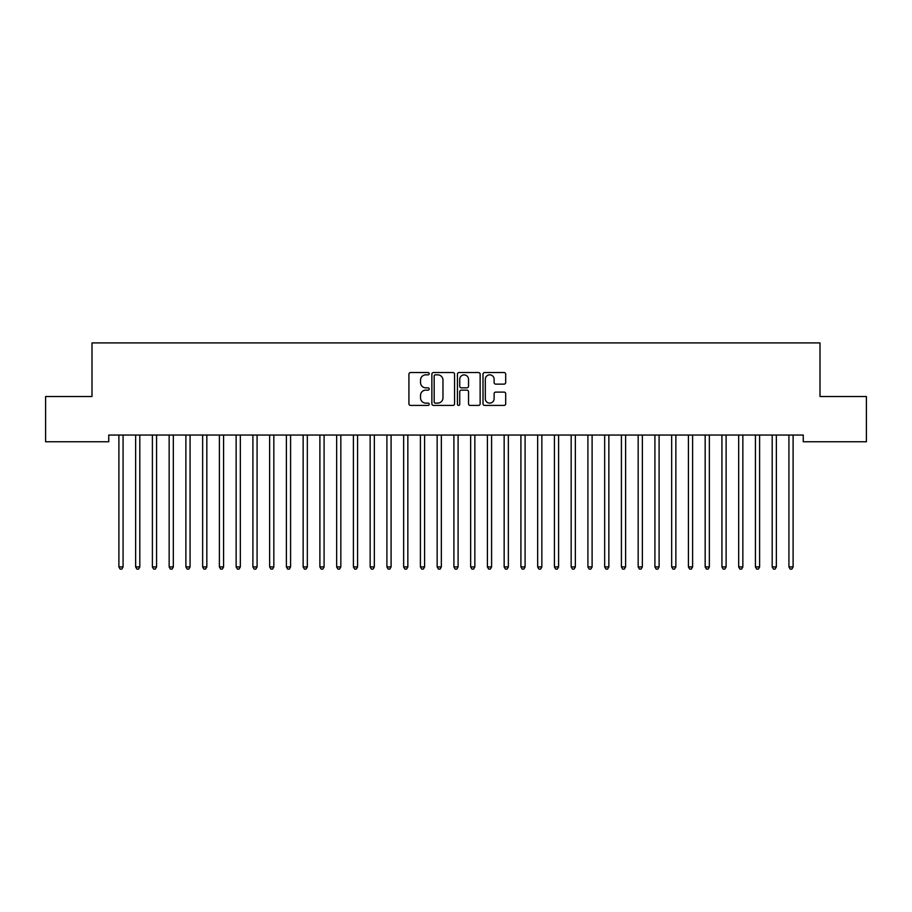 <?xml version="1.0" encoding="UTF-8"?>
<svg xmlns="http://www.w3.org/2000/svg" width="912" height="912" viewBox="0 0 912 912"><rect width="100%" height="100%" fill="white"/><g stroke="black" fill="none" stroke-linecap="round" stroke-linejoin="round"><path stroke-width="1.37" d="M429.199 373.692A1.151 1.151 0 0 0 428.047 372.541L410.582 372.541A1.642 1.642 0 0 0 408.929 374.182L408.929 403.777A1.642 1.642 0 0 0 410.582 405.418L428.047 405.418A1.151 1.151 0 0 0 429.199 404.267A1.151 1.151 0 0 0 428.047 403.115L425.79 403.115A5.267 5.267 0 0 1 420.523 397.86L420.523 395.386A5.267 5.267 0 0 1 425.79 390.131L428.047 390.131A1.151 1.151 0 0 0 429.199 388.979A1.151 1.151 0 0 0 428.047 387.828L425.79 387.828A5.267 5.267 0 0 1 420.523 382.561L420.523 380.099A5.267 5.267 0 0 1 425.79 374.843L428.047 374.843A1.151 1.151 0 0 0 429.199 373.692M504.051 384.134A1.642 1.642 0 0 0 505.693 382.481L505.693 374.182A1.642 1.642 0 0 0 504.051 372.541L484.648 372.541A1.642 1.642 0 0 0 483.007 374.182L483.007 403.777A1.642 1.642 0 0 0 484.648 405.418L504.051 405.418A1.642 1.642 0 0 0 505.693 403.777L505.693 393.745A1.642 1.642 0 0 0 504.051 392.103L495.752 392.103A1.642 1.642 0 0 0 494.11 393.745L494.11 398.726A4.4 4.4 0 0 1 489.71 403.115A4.4 4.4 0 0 1 485.309 398.726L485.309 379.232A4.4 4.4 0 0 1 489.71 374.843A4.4 4.4 0 0 1 494.11 379.232L494.11 382.481A1.642 1.642 0 0 0 495.752 384.134L504.051 384.134M803.244 435.047L108.756 435.047L108.756 441.75L45.6 441.75L45.6 396.515L91.998 396.515L91.998 342.912L820.002 342.912L820.002 396.515L866.4 396.515L866.4 441.75L803.244 441.75L803.244 435.047M454.564 374.182A1.642 1.642 0 0 0 452.922 372.541L433.519 372.541A1.642 1.642 0 0 0 431.866 374.182L431.866 403.777A1.642 1.642 0 0 0 433.519 405.418L452.922 405.418A1.642 1.642 0 0 0 454.564 403.777L454.564 374.182M459.078 372.541L478.481 372.541A1.642 1.642 0 0 1 480.134 374.182L480.134 403.777A1.642 1.642 0 0 1 478.481 405.418L470.182 405.418A1.642 1.642 0 0 1 468.54 403.777L468.54 391.772A1.642 1.642 0 0 0 466.898 390.131L461.381 390.131A1.642 1.642 0 0 0 459.739 391.772L459.739 404.267A1.151 1.151 0 0 1 458.588 405.418A1.151 1.151 0 0 1 457.436 404.267L457.436 374.182A1.642 1.642 0 0 1 459.078 372.541M435.32 374.843A1.151 1.151 0 0 0 434.169 375.995L434.169 401.964A1.151 1.151 0 0 0 435.32 403.115L437.703 403.115A5.267 5.267 0 0 0 442.97 397.86L442.97 380.099A5.267 5.267 0 0 0 437.703 374.843L435.32 374.843M468.54 379.324A4.4 4.4 0 0 0 464.14 374.923A4.4 4.4 0 0 0 459.739 379.324L459.739 386.186A1.642 1.642 0 0 0 461.381 387.828L466.898 387.828A1.642 1.642 0 0 0 468.54 386.186L468.54 379.324M118.765 435.286A1.676 1.676 -179.6 0 1 118.891 435.913A1.676 1.676 179.6 0 0 118.765 435.286L118.663 435.047M123.291 435.047L123.2 435.286A1.676 1.676 179.6 0 0 123.074 435.913L123.074 566.911L118.891 566.911L118.891 435.913M123.074 566.911L121.82 569.088L120.145 569.088L118.891 566.911M135.512 435.286A1.676 1.676 -179.6 0 1 135.637 435.913A1.676 1.676 179.6 0 0 135.512 435.286L135.421 435.047M152.27 435.286A1.676 1.676 -179.6 0 1 152.384 435.913A1.676 1.676 179.6 0 0 152.27 435.286L152.167 435.047M140.049 435.047L139.946 435.286A1.676 1.676 179.6 0 0 139.821 435.913L139.821 566.911L135.637 566.911L135.637 435.913M139.821 566.911L138.567 569.088L136.891 569.088L135.637 566.911M156.796 435.047L156.693 435.286A1.676 1.676 179.6 0 0 156.579 435.913L156.579 566.911L152.384 566.911L152.384 435.913M156.579 566.911L155.314 569.088L153.649 569.088L152.384 566.911M169.016 435.286A1.676 1.676 -179.6 0 1 169.142 435.913A1.676 1.676 179.6 0 0 169.016 435.286L168.914 435.047M185.763 435.286A1.676 1.676 -179.6 0 1 185.888 435.913A1.676 1.676 179.6 0 0 185.763 435.286L185.672 435.047M173.542 435.047L173.451 435.286A1.676 1.676 179.6 0 0 173.326 435.913L173.326 566.911L169.142 566.911L169.142 435.913M173.326 566.911L172.072 569.088L170.396 569.088L169.142 566.911M190.3 435.047L190.198 435.286A1.676 1.676 179.6 0 0 190.072 435.913L190.072 566.911L185.888 566.911L185.888 435.913M190.072 566.911L188.818 569.088L187.142 569.088L185.888 566.911M202.521 435.286A1.676 1.676 -179.6 0 1 202.646 435.913A1.676 1.676 179.6 0 0 202.521 435.286L202.418 435.047M207.047 435.047L206.944 435.286A1.676 1.676 179.6 0 0 206.83 435.913L206.83 566.911L202.646 566.911L202.646 435.913M206.83 566.911L205.576 569.088L203.9 569.088L202.646 566.911M219.268 435.286A1.676 1.676 -179.6 0 1 219.393 435.913A1.676 1.676 179.6 0 0 219.268 435.286L219.176 435.047M223.805 435.047L223.702 435.286A1.676 1.676 179.6 0 0 223.577 435.913L223.577 566.911L219.393 566.911L219.393 435.913M223.577 566.911L222.323 569.088L220.647 569.088L219.393 566.911M236.026 435.286A1.676 1.676 -179.6 0 1 236.14 435.913A1.676 1.676 179.6 0 0 236.026 435.286L235.923 435.047M252.772 435.286A1.676 1.676 -179.6 0 1 252.898 435.913A1.676 1.676 179.6 0 0 252.772 435.286L252.67 435.047M269.519 435.286A1.676 1.676 -179.6 0 1 269.644 435.913A1.676 1.676 179.6 0 0 269.519 435.286L269.428 435.047M286.277 435.286A1.676 1.676 -179.6 0 1 286.391 435.913A1.676 1.676 179.6 0 0 286.277 435.286L286.174 435.047M303.023 435.286A1.676 1.676 -179.6 0 1 303.149 435.913A1.676 1.676 179.6 0 0 303.023 435.286L302.932 435.047M319.781 435.286A1.676 1.676 -179.6 0 1 319.895 435.913A1.676 1.676 179.6 0 0 319.781 435.286L319.679 435.047M336.528 435.286A1.676 1.676 -179.6 0 1 336.653 435.913A1.676 1.676 179.6 0 0 336.528 435.286L336.425 435.047M353.275 435.286A1.676 1.676 -179.6 0 1 353.4 435.913A1.676 1.676 179.6 0 0 353.275 435.286L353.183 435.047M370.033 435.286A1.676 1.676 -179.6 0 1 370.147 435.913A1.676 1.676 179.6 0 0 370.033 435.286L369.93 435.047M240.551 435.047L240.449 435.286A1.676 1.676 179.6 0 0 240.335 435.913L240.335 566.911L236.14 566.911L236.14 435.913M240.335 566.911L239.069 569.088L237.394 569.088L236.14 566.911M257.298 435.047L257.207 435.286A1.676 1.676 179.6 0 0 257.081 435.913L257.081 566.911L252.898 566.911L252.898 435.913M257.081 566.911L255.827 569.088L254.152 569.088L252.898 566.911M274.056 435.047L273.953 435.286A1.676 1.676 179.6 0 0 273.828 435.913L273.828 566.911L269.644 566.911L269.644 435.913M273.828 566.911L272.574 569.088L270.898 569.088L269.644 566.911M290.803 435.047L290.7 435.286A1.676 1.676 179.6 0 0 290.586 435.913L290.586 566.911L286.391 566.911L286.391 435.913M290.586 566.911L289.332 569.088L287.656 569.088L286.391 566.911M307.549 435.047L307.458 435.286A1.676 1.676 179.6 0 0 307.333 435.913L307.333 566.911L303.149 566.911L303.149 435.913M307.333 566.911L306.079 569.088L304.403 569.088L303.149 566.911M324.307 435.047L324.205 435.286A1.676 1.676 179.6 0 0 324.091 435.913L324.091 566.911L319.895 566.911L319.895 435.913M324.091 566.911L322.825 569.088L321.149 569.088L319.895 566.911M341.054 435.047L340.963 435.286A1.676 1.676 179.6 0 0 340.837 435.913L340.837 566.911L336.653 566.911L336.653 435.913M340.837 566.911L339.583 569.088L337.907 569.088L336.653 566.911M357.812 435.047L357.709 435.286A1.676 1.676 179.6 0 0 357.584 435.913L357.584 566.911L353.4 566.911L353.4 435.913M357.584 566.911L356.33 569.088L354.654 569.088L353.4 566.911M374.558 435.047L374.456 435.286A1.676 1.676 179.6 0 0 374.342 435.913L374.342 566.911L370.147 566.911L370.147 435.913M374.342 566.911L373.088 569.088L371.412 569.088L370.147 566.911M386.779 435.286A1.676 1.676 -179.6 0 1 386.905 435.913A1.676 1.676 179.6 0 0 386.779 435.286L386.677 435.047M391.305 435.047L391.214 435.286A1.676 1.676 179.6 0 0 391.088 435.913L391.088 566.911L386.905 566.911L386.905 435.913M391.088 566.911L389.834 569.088L388.159 569.088L386.905 566.911M403.537 435.286A1.676 1.676 -179.6 0 1 403.651 435.913A1.676 1.676 179.6 0 0 403.537 435.286L403.435 435.047M408.063 435.047L407.96 435.286A1.676 1.676 179.6 0 0 407.846 435.913L407.846 566.911L403.651 566.911L403.651 435.913M407.846 566.911L406.581 569.088L404.905 569.088L403.651 566.911M420.284 435.286A1.676 1.676 -179.6 0 1 420.409 435.913A1.676 1.676 179.6 0 0 420.284 435.286L420.181 435.047M424.81 435.047L424.718 435.286A1.676 1.676 179.6 0 0 424.593 435.913L424.593 566.911L420.409 566.911L420.409 435.913M424.593 566.911L423.339 569.088L421.663 569.088L420.409 566.911M437.03 435.286A1.676 1.676 -179.6 0 1 437.156 435.913A1.676 1.676 179.6 0 0 437.03 435.286L436.939 435.047M441.568 435.047L441.465 435.286A1.676 1.676 179.6 0 0 441.34 435.913L441.34 566.911L437.156 566.911L437.156 435.913M441.34 566.911L440.086 569.088L438.41 569.088L437.156 566.911M453.788 435.286A1.676 1.676 -179.6 0 1 453.902 435.913A1.676 1.676 179.6 0 0 453.788 435.286L453.686 435.047M458.314 435.047L458.212 435.286A1.676 1.676 179.6 0 0 458.098 435.913L458.098 566.911L453.902 566.911L453.902 435.913M458.098 566.911L456.832 569.088L455.168 569.088L453.902 566.911M470.535 435.286A1.676 1.676 -179.6 0 1 470.66 435.913A1.676 1.676 179.6 0 0 470.535 435.286L470.432 435.047M475.061 435.047L474.97 435.286A1.676 1.676 179.6 0 0 474.844 435.913L474.844 566.911L470.66 566.911L470.66 435.913M474.844 566.911L473.59 569.088L471.914 569.088L470.66 566.911M487.282 435.286A1.676 1.676 -179.6 0 1 487.407 435.913A1.676 1.676 179.6 0 0 487.282 435.286L487.19 435.047M491.819 435.047L491.716 435.286A1.676 1.676 179.6 0 0 491.591 435.913L491.591 566.911L487.407 566.911L487.407 435.913M491.591 566.911L490.337 569.088L488.661 569.088L487.407 566.911M504.04 435.286A1.676 1.676 -179.6 0 1 504.154 435.913A1.676 1.676 179.6 0 0 504.04 435.286L503.937 435.047M508.565 435.047L508.463 435.286A1.676 1.676 179.6 0 0 508.349 435.913L508.349 566.911L504.154 566.911L504.154 435.913M508.349 566.911L507.095 569.088L505.419 569.088L504.154 566.911M520.786 435.286A1.676 1.676 -179.6 0 1 520.912 435.913A1.676 1.676 179.6 0 0 520.786 435.286L520.695 435.047M525.323 435.047L525.221 435.286A1.676 1.676 179.6 0 0 525.095 435.913L525.095 566.911L520.912 566.911L520.912 435.913M525.095 566.911L523.841 569.088L522.166 569.088L520.912 566.911M537.544 435.286A1.676 1.676 -179.6 0 1 537.658 435.913A1.676 1.676 179.6 0 0 537.544 435.286L537.442 435.047M542.07 435.047L541.967 435.286A1.676 1.676 179.6 0 0 541.853 435.913L541.853 566.911L537.658 566.911L537.658 435.913M541.853 566.911L540.588 569.088L538.912 569.088L537.658 566.911M554.291 435.286A1.676 1.676 -179.6 0 1 554.416 435.913A1.676 1.676 179.6 0 0 554.291 435.286L554.188 435.047M558.817 435.047L558.725 435.286A1.676 1.676 179.6 0 0 558.6 435.913L558.6 566.911L554.416 566.911L554.416 435.913M558.6 566.911L557.346 569.088L555.67 569.088L554.416 566.911M571.037 435.286A1.676 1.676 -179.6 0 1 571.163 435.913A1.676 1.676 179.6 0 0 571.037 435.286L570.946 435.047M575.575 435.047L575.472 435.286A1.676 1.676 179.6 0 0 575.347 435.913L575.347 566.911L571.163 566.911L571.163 435.913M575.347 566.911L574.093 569.088L572.417 569.088L571.163 566.911M587.795 435.286A1.676 1.676 -179.6 0 1 587.909 435.913A1.676 1.676 179.6 0 0 587.795 435.286L587.693 435.047M592.321 435.047L592.219 435.286A1.676 1.676 179.6 0 0 592.105 435.913L592.105 566.911L587.909 566.911L587.909 435.913M592.105 566.911L590.851 569.088L589.175 569.088L587.909 566.911M604.542 435.286A1.676 1.676 -179.6 0 1 604.667 435.913A1.676 1.676 179.6 0 0 604.542 435.286L604.451 435.047M609.068 435.047L608.977 435.286A1.676 1.676 179.6 0 0 608.851 435.913L608.851 566.911L604.667 566.911L604.667 435.913M608.851 566.911L607.597 569.088L605.921 569.088L604.667 566.911M621.3 435.286A1.676 1.676 -179.6 0 1 621.414 435.913A1.676 1.676 179.6 0 0 621.3 435.286L621.197 435.047M625.826 435.047L625.723 435.286A1.676 1.676 179.6 0 0 625.609 435.913L625.609 566.911L621.414 566.911L621.414 435.913M625.609 566.911L624.344 569.088L622.668 569.088L621.414 566.911M638.047 435.286A1.676 1.676 -179.6 0 1 638.172 435.913A1.676 1.676 179.6 0 0 638.047 435.286L637.944 435.047M642.572 435.047L642.481 435.286A1.676 1.676 179.6 0 0 642.356 435.913L642.356 566.911L638.172 566.911L638.172 435.913M642.356 566.911L641.102 569.088L639.426 569.088L638.172 566.911M654.793 435.286A1.676 1.676 -179.6 0 1 654.919 435.913A1.676 1.676 179.6 0 0 654.793 435.286L654.702 435.047M659.33 435.047L659.228 435.286A1.676 1.676 179.6 0 0 659.102 435.913L659.102 566.911L654.919 566.911L654.919 435.913M659.102 566.911L657.848 569.088L656.173 569.088L654.919 566.911M671.551 435.286A1.676 1.676 -179.6 0 1 671.665 435.913A1.676 1.676 179.6 0 0 671.551 435.286L671.449 435.047M676.077 435.047L675.974 435.286A1.676 1.676 179.6 0 0 675.86 435.913L675.86 566.911L671.665 566.911L671.665 435.913M675.86 566.911L674.606 569.088L672.931 569.088L671.665 566.911M688.298 435.286A1.676 1.676 -179.6 0 1 688.423 435.913A1.676 1.676 179.6 0 0 688.298 435.286L688.195 435.047M692.824 435.047L692.732 435.286A1.676 1.676 179.6 0 0 692.607 435.913L692.607 566.911L688.423 566.911L688.423 435.913M692.607 566.911L691.353 569.088L689.677 569.088L688.423 566.911M705.056 435.286A1.676 1.676 -179.6 0 1 705.17 435.913A1.676 1.676 179.6 0 0 705.056 435.286L704.953 435.047M709.582 435.047L709.479 435.286A1.676 1.676 179.6 0 0 709.354 435.913L709.354 566.911L705.17 566.911L705.17 435.913M709.354 566.911L708.1 569.088L706.424 569.088L705.17 566.911M721.802 435.286A1.676 1.676 -179.6 0 1 721.928 435.913A1.676 1.676 179.6 0 0 721.802 435.286L721.7 435.047M726.328 435.047L726.237 435.286A1.676 1.676 179.6 0 0 726.112 435.913L726.112 566.911L721.928 566.911L721.928 435.913M726.112 566.911L724.858 569.088L723.182 569.088L721.928 566.911M738.549 435.286A1.676 1.676 -179.6 0 1 738.674 435.913A1.676 1.676 179.6 0 0 738.549 435.286L738.458 435.047M743.086 435.047L742.984 435.286A1.676 1.676 179.6 0 0 742.858 435.913L742.858 566.911L738.674 566.911L738.674 435.913M742.858 566.911L741.604 569.088L739.928 569.088L738.674 566.911M755.307 435.286A1.676 1.676 -179.6 0 1 755.421 435.913A1.676 1.676 179.6 0 0 755.307 435.286L755.204 435.047M759.833 435.047L759.73 435.286A1.676 1.676 179.6 0 0 759.616 435.913L759.616 566.911L755.421 566.911L755.421 435.913M759.616 566.911L758.351 569.088L756.686 569.088L755.421 566.911M772.054 435.286A1.676 1.676 -179.6 0 1 772.179 435.913A1.676 1.676 179.6 0 0 772.054 435.286L771.951 435.047M776.579 435.047L776.488 435.286A1.676 1.676 179.6 0 0 776.363 435.913L776.363 566.911L772.179 566.911L772.179 435.913M776.363 566.911L775.109 569.088L773.433 569.088L772.179 566.911M788.8 435.286A1.676 1.676 -179.6 0 1 788.926 435.913A1.676 1.676 179.6 0 0 788.8 435.286L788.709 435.047M793.337 435.047L793.235 435.286A1.676 1.676 179.6 0 0 793.109 435.913L793.109 566.911L788.926 566.911L788.926 435.913M793.109 566.911L791.855 569.088L790.18 569.088L788.926 566.911"/></g></svg>
